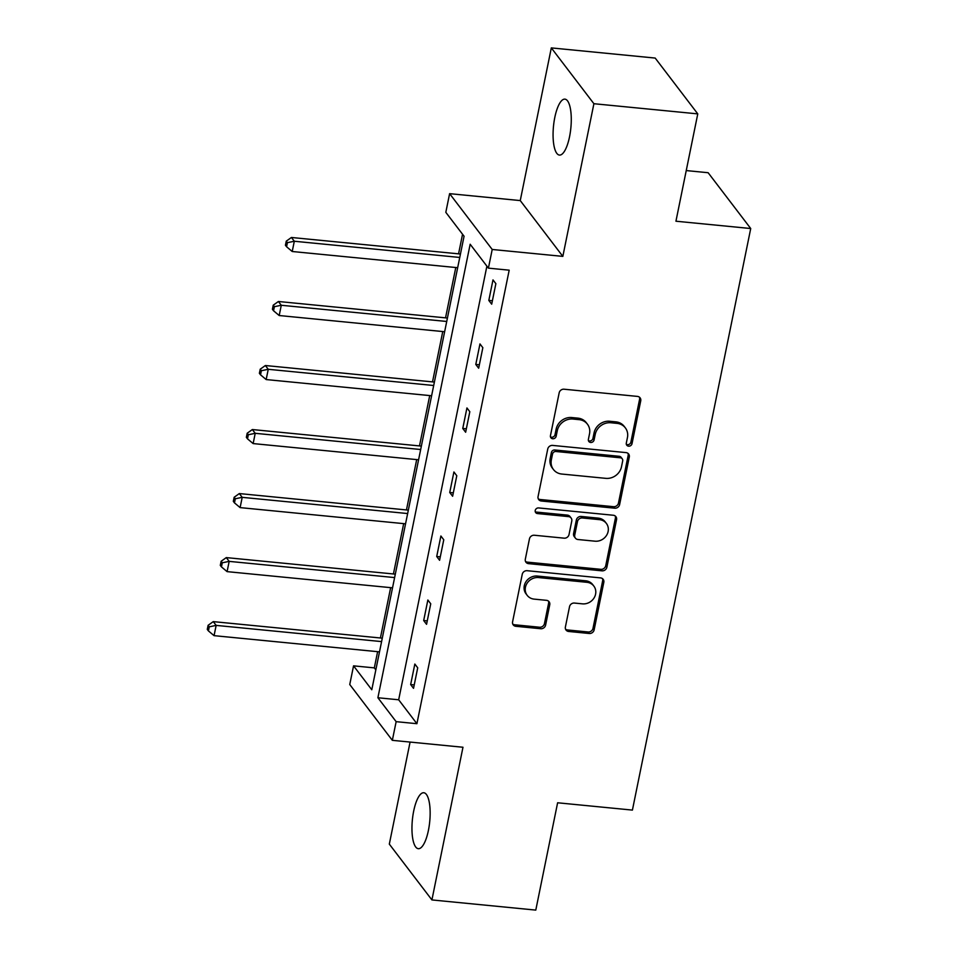 <?xml version="1.0" encoding="UTF-8"?>
<svg xmlns="http://www.w3.org/2000/svg" width="958" height="958" viewBox="0 0 958 958"><rect width="100%" height="100%" fill="white"/><g stroke="black" fill="none" stroke-linecap="round" stroke-linejoin="round"><path stroke-width="1.44" d="M628.592 446.177A3.018 2.718 142.7 0 0 632.029 443.638L640.734 400.827A4.311 3.892 142.7 0 0 637.477 396.408L564.07 389.211A4.311 3.892 142.7 0 0 559.173 392.84L550.455 435.651A3.018 2.718 142.7 0 0 552.742 438.752A3.018 2.718 142.7 0 0 556.167 436.201L557.293 430.669A13.795 12.442 142.7 0 1 572.968 419.053L579.087 419.652A13.795 12.442 142.7 0 1 587.434 424.178A13.795 12.442 142.7 0 1 589.517 433.818L588.392 439.363A3.018 2.718 142.7 0 0 590.667 442.464A3.018 2.718 142.7 0 0 594.092 439.926L595.229 434.381A13.795 12.442 142.7 0 1 610.893 422.765L617.012 423.364A13.795 12.442 142.7 0 1 625.358 427.891A13.795 12.442 142.7 0 1 627.442 437.543L626.316 443.075A3.018 2.718 142.7 0 0 628.592 446.177M626.34 444.32A3.018 2.718 142.7 0 0 630.879 442.129L639.585 399.318A4.311 3.892 142.7 0 0 639.405 397.139M550.491 436.884A3.018 2.718 142.7 0 0 555.017 434.692L556.143 429.16L557.293 430.669M588.416 440.608A3.018 2.718 142.7 0 0 592.942 438.417L594.068 432.872L595.229 434.381M413.688 811.067A28.105 8.718 95.6 0 1 423.795 792.745A28.105 8.718 95.6 0 1 428.418 830.37A28.105 8.718 95.6 0 1 418.311 848.692A28.105 8.718 95.6 0 1 413.688 811.067M554.802 117.451A28.105 8.718 95.6 0 1 564.909 99.141A28.105 8.718 95.6 0 1 569.543 136.766A28.105 8.718 95.6 0 1 559.436 155.076A28.105 8.718 95.6 0 1 554.802 117.451M551.317 47.9L655.188 58.067L697.771 113.882L593.9 103.715L551.317 47.9L520.254 200.581L449.613 193.66L492.208 249.475L488.412 268.144L470.162 244.242L377.895 697.747L396.145 721.661L392.337 740.33L349.754 684.527L353.55 665.846L371.788 689.76L464.067 236.243L445.817 212.329L449.613 193.66M410.084 742.067L389.319 844.118L431.914 899.933L462.977 747.252L392.337 740.33M697.771 113.882L675.941 221.214L750.725 228.531L632.412 810.097L557.616 802.78L535.785 910.1L431.914 899.933M565.388 627.035A4.311 3.892 142.7 0 0 568.645 631.466L589.242 633.489A4.311 3.892 142.7 0 0 594.14 629.861L603.815 582.32A4.311 3.892 142.7 0 0 600.546 577.89L527.139 570.705A4.311 3.892 142.7 0 0 522.242 574.333L512.578 621.862A4.311 3.892 142.7 0 0 515.835 626.293L540.707 628.735A4.311 3.892 142.7 0 0 545.605 625.107L549.748 604.761A4.311 3.892 142.7 0 0 546.491 600.331L534.145 599.121A11.532 10.394 142.7 0 1 527.175 595.337A11.532 10.394 142.7 0 1 527.056 583.314A11.532 10.394 142.7 0 1 538.54 577.566L586.859 582.296A11.532 10.394 142.7 0 1 593.84 586.08A11.532 10.394 142.7 0 1 593.96 598.115A11.532 10.394 142.7 0 1 582.476 603.851L574.429 603.061A4.311 3.892 142.7 0 0 569.531 606.689L565.388 627.035M520.254 200.581L562.837 256.385L593.9 103.715M562.837 256.385L492.208 249.475M486.892 266.156L398.672 699.783L416.91 723.697L509.189 270.18L488.412 268.144M416.91 723.697L396.145 721.661M614.725 508.195A4.311 3.892 142.7 0 0 619.622 504.567L629.298 457.026A4.311 3.892 142.7 0 0 626.041 452.607L552.634 445.41A4.311 3.892 142.7 0 0 547.736 449.039L538.061 496.579A4.311 3.892 142.7 0 0 541.318 501.01L614.725 508.195L613.575 506.686A4.311 3.892 142.7 0 0 618.473 503.058L628.149 455.517A4.311 3.892 142.7 0 0 627.969 453.338M616.557 519.679L606.881 567.208A4.311 3.892 142.7 0 1 601.983 570.836L528.577 563.651A4.311 3.892 142.7 0 1 525.319 559.221L529.451 538.875A4.311 3.892 142.7 0 1 534.348 535.247L564.13 538.168A4.311 3.892 142.7 0 0 569.028 534.54L571.77 521.044A4.311 3.892 142.7 0 0 568.513 516.613L537.51 513.572A3.018 2.718 142.7 0 1 535.654 509.44A3.018 2.718 142.7 0 1 538.659 507.932L613.3 515.248A4.311 3.892 142.7 0 1 616.557 519.679L615.407 518.17L605.731 565.699L606.881 567.208M750.725 228.531L708.13 172.715L686.239 170.572M462.546 234.255L458.559 253.834M455.78 267.522L445.53 317.864M442.752 331.552L432.513 381.895M429.723 395.57L419.484 445.913M416.694 459.601L406.455 509.943M403.677 523.619L393.427 573.962M390.648 587.649L380.398 637.992M377.62 651.68L374.327 667.882L375.835 669.87M374.327 667.882L353.55 665.846M398.672 699.783L377.895 697.747M410.659 684.563L414.838 664.05L417.712 667.822L413.533 688.335L410.659 684.563L414.239 684.922M423.687 620.545L427.855 600.019L430.741 603.791L426.561 624.317L423.687 620.545L427.256 620.892M436.716 556.514L440.884 536.001L443.77 539.761L439.59 560.286L436.716 556.514L440.285 556.861M449.733 492.496L453.912 471.971L456.786 475.743L452.619 496.256L449.733 492.496L453.314 492.843M462.762 428.466L466.941 407.94L469.815 411.712L465.648 432.238L462.762 428.466L466.342 428.813M475.791 364.435L479.97 343.922L482.844 347.694L478.665 368.207L475.791 364.435L479.359 364.794M488.82 300.417L492.987 279.892L495.873 283.664L491.694 304.189L488.82 300.417L492.388 300.764M625.358 427.891L624.209 426.382A13.795 12.442 142.7 0 0 615.862 421.855L617.012 423.364M594.068 432.872A13.795 12.442 142.7 0 1 609.743 421.257L615.862 421.855M587.434 424.178L586.272 422.67A13.795 12.442 142.7 0 0 577.937 418.143L579.087 419.652M556.143 429.16A13.795 12.442 142.7 0 1 571.818 417.544L577.937 418.143M538.24 498.759A4.311 3.892 142.7 0 0 540.168 499.501L613.575 506.686M622.688 460.906A3.018 2.718 142.7 0 0 620.413 457.804L555.975 451.493A3.018 2.718 142.7 0 0 552.538 454.032L551.353 459.876A13.795 12.442 142.7 0 0 553.437 469.516A13.795 12.442 142.7 0 0 561.783 474.042L605.827 478.353A13.795 12.442 142.7 0 0 621.503 466.75L622.688 460.906M622.233 458.798L621.083 457.289A3.018 2.718 142.7 0 0 619.251 456.295L620.413 457.804M553.437 469.516L552.287 468.007A13.795 12.442 142.7 0 1 550.203 458.367L551.389 452.523A3.018 2.718 142.7 0 1 554.814 449.985L619.251 456.295M525.499 561.4A4.311 3.892 142.7 0 0 527.427 562.142L600.834 569.327A4.311 3.892 142.7 0 0 605.731 565.699M571.124 518.027L569.962 516.518A4.311 3.892 142.7 0 0 567.364 515.105L536.36 512.075L537.51 513.572M535.271 511.716A3.018 2.718 142.7 0 0 536.36 512.075M595.014 541.186A11.532 10.394 142.7 0 0 606.498 535.45A11.532 10.394 142.7 0 0 606.378 523.415A11.532 10.394 142.7 0 0 599.409 519.643L582.38 517.967A4.311 3.892 142.7 0 0 577.482 521.595L574.728 535.091A4.311 3.892 142.7 0 0 577.997 539.522L595.014 541.186M606.378 523.415L605.228 521.906A11.532 10.394 142.7 0 0 598.247 518.134L599.409 519.643M575.387 538.109L574.237 536.6A4.311 3.892 142.7 0 1 573.579 533.582L576.333 520.086A4.311 3.892 142.7 0 1 581.231 516.458L598.247 518.134M615.407 518.17A4.311 3.892 142.7 0 0 615.228 515.991M593.84 586.08L592.691 584.572A11.532 10.394 142.7 0 0 585.709 580.799L586.859 582.296M527.175 595.337L526.026 593.828A11.532 10.394 142.7 0 1 525.906 581.805A11.532 10.394 142.7 0 1 537.378 576.057L585.709 580.799M512.758 624.053A4.311 3.892 142.7 0 0 514.686 624.784L539.558 627.227A4.311 3.892 142.7 0 0 544.455 623.598L548.599 603.253A4.311 3.892 142.7 0 0 548.419 601.073M565.567 629.226A4.311 3.892 142.7 0 0 567.495 629.957L588.092 631.981A4.311 3.892 142.7 0 0 592.99 628.352L602.654 580.811A4.311 3.892 142.7 0 0 602.474 578.632M460.439 254.026L291.424 237.476L294.31 241.248L292.214 251.499L457.661 267.701M459.744 257.451L294.31 241.248L287.412 242.661L286.262 241.153L285.424 245.26L286.586 246.769L287.412 242.661M292.214 251.499L286.586 246.769M286.262 241.153L291.424 237.476M447.422 318.044L278.407 301.495L281.281 305.267L279.197 315.529L444.632 331.731M446.727 321.469L281.281 305.267L274.383 306.692L273.234 305.183L272.407 309.278L273.557 310.787L274.383 306.692M279.197 315.529L273.557 310.787M273.234 305.183L278.407 301.495M434.393 382.074L265.378 365.525L268.252 369.297L266.168 379.56L431.603 395.762M433.699 385.499L268.252 369.297L261.366 370.71L260.217 369.201L259.378 373.309L260.528 374.817L261.366 370.71M266.168 379.56L260.528 374.817M260.217 369.201L265.378 365.525M421.364 446.105L252.349 429.543L255.223 433.315L253.14 443.578L418.586 459.78M420.67 449.518L255.223 433.315L248.338 434.74L247.188 433.232L246.35 437.339L247.499 438.836L248.338 434.74M253.14 443.578L247.499 438.836M247.188 433.232L252.349 429.543M408.336 510.123L239.32 493.574L242.206 497.346L240.111 507.608L405.557 523.81M407.641 513.548L242.206 497.346L235.309 498.759L234.159 497.25L233.321 501.357L234.471 502.866L235.309 498.759M240.111 507.608L234.471 502.866M234.159 497.25L239.32 493.574M395.319 574.153L226.292 557.604L229.178 561.376L227.082 571.627L392.529 587.829M394.612 577.578L229.178 561.376L222.28 562.789L221.13 561.28L220.292 565.388L221.454 566.896L222.28 562.789M227.082 571.627L221.454 566.896M221.13 561.28L226.292 557.604M382.29 638.172L213.275 621.622L216.149 625.394L214.065 635.657L379.5 651.859M381.595 641.597L216.149 625.394L209.263 626.819L208.102 625.311L207.275 629.406L208.425 630.915L209.263 626.819M214.065 635.657L208.425 630.915M208.102 625.311L213.275 621.622M630.879 442.129L632.029 443.638M555.017 434.692L556.167 436.201M592.942 438.417L594.092 439.926M609.743 421.257L610.893 422.765M571.818 417.544L572.968 419.053M639.585 399.318L640.734 400.827M540.168 499.501L541.318 501.01M628.149 455.517L629.298 457.026M618.473 503.058L619.622 504.567M554.814 449.985L555.975 451.493M551.389 452.523L552.538 454.032M550.203 458.367L551.353 459.876M600.834 569.327L601.983 570.836M527.427 562.142L528.577 563.651M567.364 515.105L568.513 516.613M581.231 516.458L582.38 517.967M576.333 520.086L577.482 521.595M573.579 533.582L574.728 535.091M537.378 576.057L538.54 577.566M548.599 603.253L549.748 604.761M544.455 623.598L545.605 625.107M539.558 627.227L540.707 628.735M514.686 624.784L515.835 626.293M602.654 580.811L603.815 582.32M592.99 628.352L594.14 629.861M588.092 631.981L589.242 633.489M567.495 629.957L568.645 631.466"/></g></svg>
